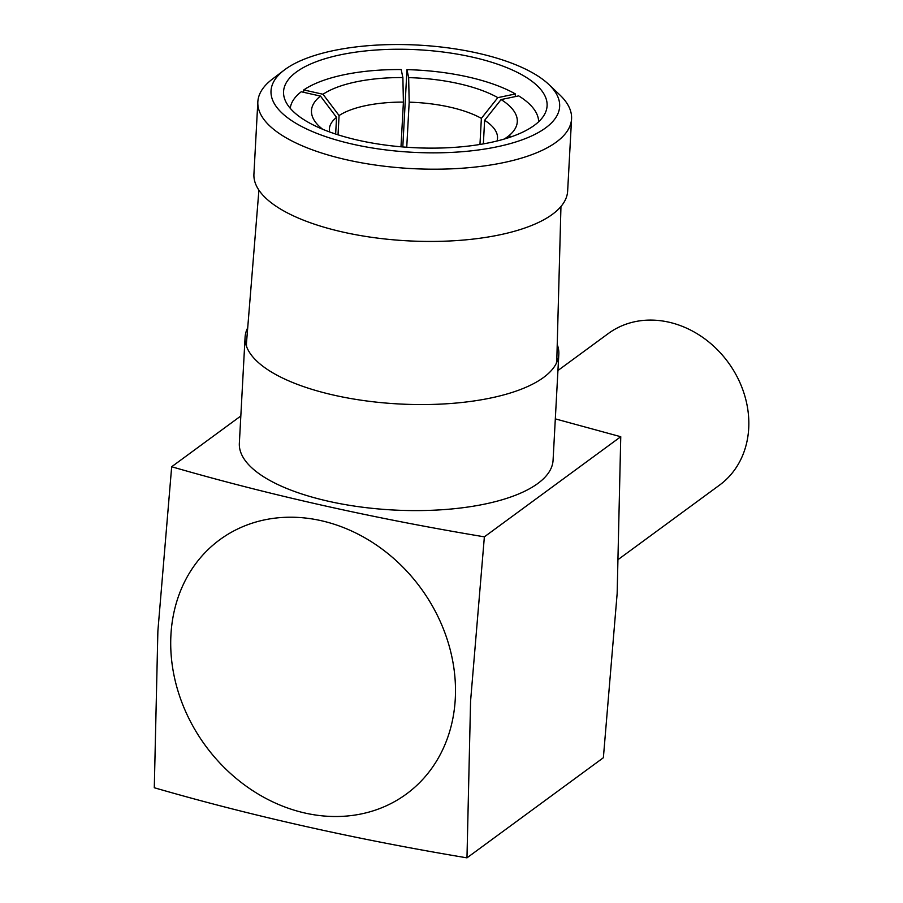 <?xml version="1.0" encoding="UTF-8"?>
<svg xmlns="http://www.w3.org/2000/svg" width="903" height="903" viewBox="0 0 903 903"><rect width="100%" height="100%" fill="white"/><g stroke="black" fill="none" stroke-linecap="round" stroke-linejoin="round"><path stroke-width="1.35" d="M285.043 69.475A144.525 53.672 3.1 0 0 284.219 70.095A144.525 53.672 3.1 0 0 354.078 144.491A144.525 53.672 3.1 0 0 545.626 127.899A144.525 53.672 3.1 0 0 548.764 84.419A144.525 53.672 3.1 0 0 419.195 45.15A144.525 53.672 3.1 0 0 285.043 69.475M548.764 84.419L559.736 94.826A157.088 58.334 -176.9 0 1 571.565 118.835A157.088 58.334 -176.9 0 1 556.316 142.087A157.088 58.334 -176.9 0 1 378.549 165.486A157.088 58.334 -176.9 0 1 257.84 101.847A157.088 58.334 -176.9 0 1 272.187 79.261L284.219 70.095M534.294 125.359A131.962 48.999 3.1 0 0 547.094 105.82A131.962 48.999 3.1 0 0 445.698 52.363A131.962 48.999 3.1 0 0 296.376 72.014A131.962 48.999 3.1 0 0 283.565 91.553A131.962 48.999 3.1 0 0 384.96 145.011A131.962 48.999 3.1 0 0 534.294 125.359M240.83 415.978L171.672 466.749C269.207 494.968 373.436 518.345 484.369 536.845L470.576 701.089L466.975 857.85L603.373 757.73L617.155 593.474L620.756 436.725L555.311 418.879M455.281 698.741A157.709 133.418 -126.3 0 0 321.028 520.647A157.709 133.418 -126.3 0 0 170.927 634.99A157.709 133.418 -126.3 0 0 305.18 813.084A157.709 133.418 -126.3 0 0 455.281 698.741M171.672 466.749L157.878 630.994L154.289 787.743C251.824 815.973 356.053 839.338 466.975 857.85M257.84 101.847L253.924 174.087A157.088 58.334 3.1 0 0 374.632 237.726A157.088 58.334 3.1 0 0 552.41 214.327A157.088 58.334 3.1 0 0 567.648 191.075L571.565 118.835M247.704 327.823A157.088 58.334 3.1 0 0 245.085 337.203A157.088 58.334 3.1 0 0 245.729 343.817A157.088 58.334 3.1 0 0 374.463 401.925A157.088 58.334 3.1 0 0 543.572 377.454A157.088 58.334 3.1 0 0 557.467 360.692A157.088 58.334 3.1 0 0 558.822 354.202A157.088 58.334 3.1 0 0 557.23 344.585M556.293 363.412A155.395 57.702 3.1 0 0 556.835 359.134L560.955 206.505M258.913 190.149L246.53 342.327A155.395 57.702 3.1 0 0 246.609 346.639M245.085 337.203L239.351 443.238A157.088 58.334 3.1 0 0 360.06 506.888A157.088 58.334 3.1 0 0 537.827 483.477A157.088 58.334 3.1 0 0 553.076 460.225L558.822 354.202M322.619 129.231A103.055 38.265 -176.9 0 1 319.244 126.341A103.055 38.265 -176.9 0 1 320.486 96.09L336.548 117.379A84.205 31.266 3.1 0 0 329.358 129.084A84.205 31.266 3.1 0 0 329.55 131.928M290.247 108.304A124.422 46.2 3.1 0 1 301.23 91.767L320.486 96.09M336.548 117.379L335.645 134.05M515.421 93.957L497.835 97.637L481.367 118.361A84.205 31.266 3.1 0 0 409.183 102.174L408.653 77.635L406.971 69.644A124.422 46.2 3.1 0 1 515.421 93.957L515.286 96.61M408.653 77.635A103.055 38.265 -176.9 0 1 497.835 97.637M497.022 141.003A84.205 31.266 3.1 0 0 497.519 138.193A84.205 31.266 3.1 0 0 484.629 120.302L501.097 99.567L518.694 95.887A124.422 46.2 3.1 0 1 538.639 121.758M501.097 99.567A103.055 38.265 -176.9 0 1 508.716 135.89L506.29 137.741M511.854 136.601L508.716 135.89M402.794 146.941L406.971 69.644M406.745 147.245L409.183 102.174M481.367 118.361L479.956 144.469M483.353 143.882L484.629 120.302M504.213 139.062A103.055 38.265 -176.9 0 0 506.244 137.73L507.588 138.035M620.756 436.725L484.369 536.845M401.192 69.554L402.873 77.556L403.404 102.095A84.205 31.266 3.1 0 0 339.076 115.55L323.014 94.262L303.747 89.939A124.422 46.2 3.1 0 1 401.192 69.554M323.014 94.262A103.055 38.265 -176.9 0 1 402.873 77.556M303.622 92.309L303.747 89.939M338.027 134.818L339.076 115.55M403.404 102.095L400.988 146.794M618.747 559.104L719.601 485.069A94.002 79.52 -126.3 0 0 748.711 428.282A94.002 79.52 -126.3 0 0 701.338 336.424A94.002 79.52 -126.3 0 0 608.34 333.512L557.93 370.512"/></g></svg>
